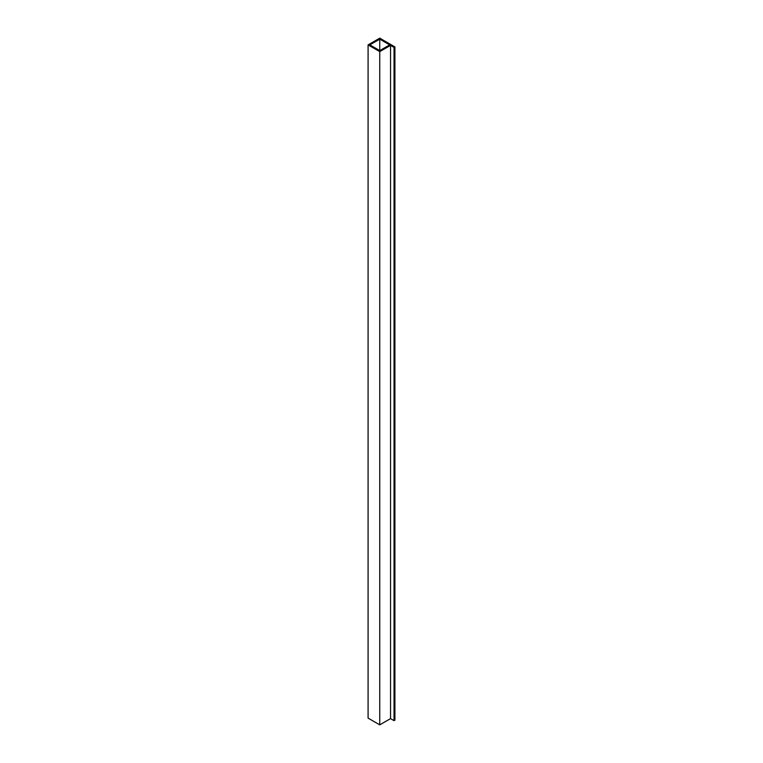 <?xml version="1.0" encoding="UTF-8"?>
<svg xmlns="http://www.w3.org/2000/svg" width="763" height="763" viewBox="0 0 763 763"><rect width="100%" height="100%" fill="white"/><g stroke="black" fill="none" stroke-linecap="round" stroke-linejoin="round"><path stroke-width="1.14" d="M379.755 51.617L390.542 45.389L394.032 47.411L394.91 46.905L379.755 38.15L368.09 44.883L379.755 51.617L379.755 724.85L390.542 718.622L394.032 720.644L394.91 720.138L394.91 46.905M379.755 50.606L389.664 44.883L379.755 39.161L369.836 44.883L379.755 50.606L379.755 39.161M368.09 44.883L368.09 718.117L379.755 724.85M390.542 45.389L390.542 718.622M394.032 47.411L394.032 720.644"/></g></svg>

